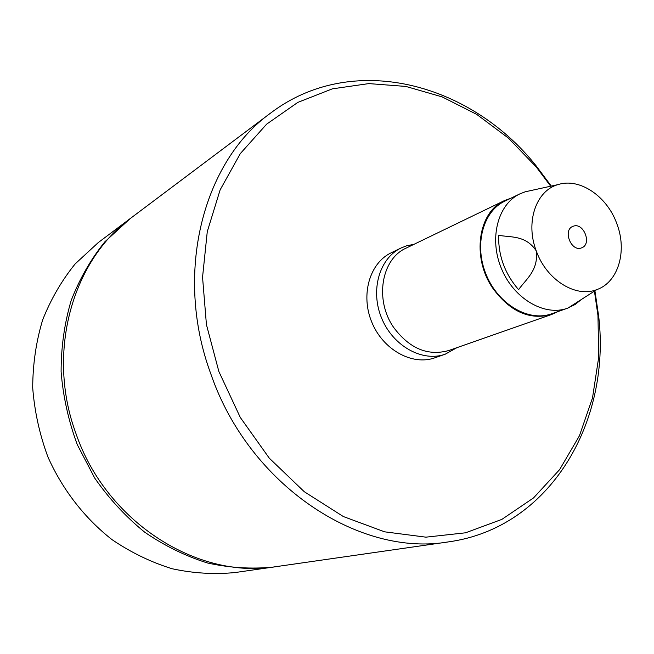 <?xml version="1.0" encoding="UTF-8"?>
<svg xmlns="http://www.w3.org/2000/svg" width="654" height="654" viewBox="0 0 654 654"><rect width="100%" height="100%" fill="white"/><g stroke="black" fill="none" stroke-linecap="round" stroke-linejoin="round"><path stroke-width="0.98" d="M510.995 198.162L504.479 200.59L406.208 248.079C381.38 258.886 374.399 299.867 393.61 327.36C409.445 348.574 427.822 356.299 448.742 350.528L551.747 314.435L558.066 311.541M504.479 200.59C478.213 211.937 471.477 257.096 492.536 287.883C509.858 311.623 529.593 320.476 551.747 314.435M414.039 244.294L406.428 245.863L401.082 247.989C379.312 258.265 370.009 290.572 381.691 318.31C393.095 346.162 422.541 362.39 445.194 354.215L456.958 347.65M401.082 247.989L391.247 252.771C369.608 262.982 360.338 294.97 371.881 322.389C383.146 349.915 412.355 365.921 434.861 357.803L445.194 354.215M550.701 186.21L536.321 167.072L508.371 138.068L476.709 114.385L442.21 96.915L405.864 86.434L368.823 83.598L332.346 88.846L297.807 102.4L266.652 124.146L240.312 153.592L220.136 189.864L207.269 231.647L202.552 277.222L206.427 324.588L218.869 371.529L240.296 417.448L269.284 458.168L304.257 491.702L343.358 516.554L384.577 531.816L425.909 537.163L465.534 532.806L501.839 519.399L533.533 497.923L559.62 469.613L579.428 435.801L592.508 397.918L598.688 357.37L597.969 315.547L594.429 291.136M594.919 290.817L598.762 316.92C610.877 422.5 549.908 527.901 448.644 541.855C359.504 557.494 249.329 485.415 211.021 374.456C173.449 273.642 203.018 161.366 270.617 113.085C351.983 51.216 469.678 82.429 535.912 165.544L551.281 186.088M270.617 113.085L131.429 217.659C72.43 260.137 45.968 352.49 75.921 433.439C106.332 522.538 198.244 579.926 276.323 566.617L448.644 541.855M130.105 218.665L104.893 241.776C90.914 259.139 79.665 278.718 71.163 300.521C64.452 323.289 61.1 347.037 61.108 371.758C63.111 396.618 68.507 420.931 77.303 444.695L94.74 478.115C109.112 498.749 125.764 516.766 144.697 532.184C164.587 545.812 185.507 556.08 207.449 562.98C229.587 567.844 251.455 569.217 273.037 567.092L274.68 566.846M128.781 219.654L98.223 242.609L75.202 263.873C61.713 280.509 50.849 299.221 42.616 320.01C36.101 341.699 32.798 364.278 32.7 387.757C34.523 411.35 39.583 434.395 47.897 456.901C62.531 489.756 84.718 518.279 112.071 539.673C131.078 552.556 151.107 562.244 172.149 568.751C193.396 573.329 214.422 574.588 235.211 572.528L273.037 567.092M573.378 226.186L572.847 226.382C562.522 230.143 571.22 252.052 581.406 247.931L581.741 247.801C592.181 244.195 583.67 222.205 573.378 226.186M536.255 250.883C546.384 279.83 575.741 298.142 596.8 289.616C618.332 282.25 627.423 251.013 616.861 223.791L616.861 223.782C607.149 196.265 579.591 177.479 558.025 184.608C536.076 190.543 525.187 222.254 536.255 250.883L536.255 250.883C525.603 234.761 510.169 237.606 498.618 235.268C498.258 255.747 504.921 273.879 518.614 289.665C525.636 279.479 538.716 270.535 536.255 250.883L536.255 250.883M558.025 184.608L525.187 191.802L519.914 193.862C497.751 204.203 488.816 238.596 501.438 268.59C513.774 298.706 544.439 316.65 567.41 308.255L575.119 304.494L581.381 299.483M531.04 190.518L525.187 191.802M596.8 289.616L568.015 308.042M567.41 308.255L551.559 313.822C528.759 322.152 498.413 304.535 486.274 274.884C473.848 245.356 482.783 211.43 504.782 201.162L519.914 193.862M597.969 315.547L598.762 316.92M536.321 167.072L535.912 165.544"/></g></svg>
